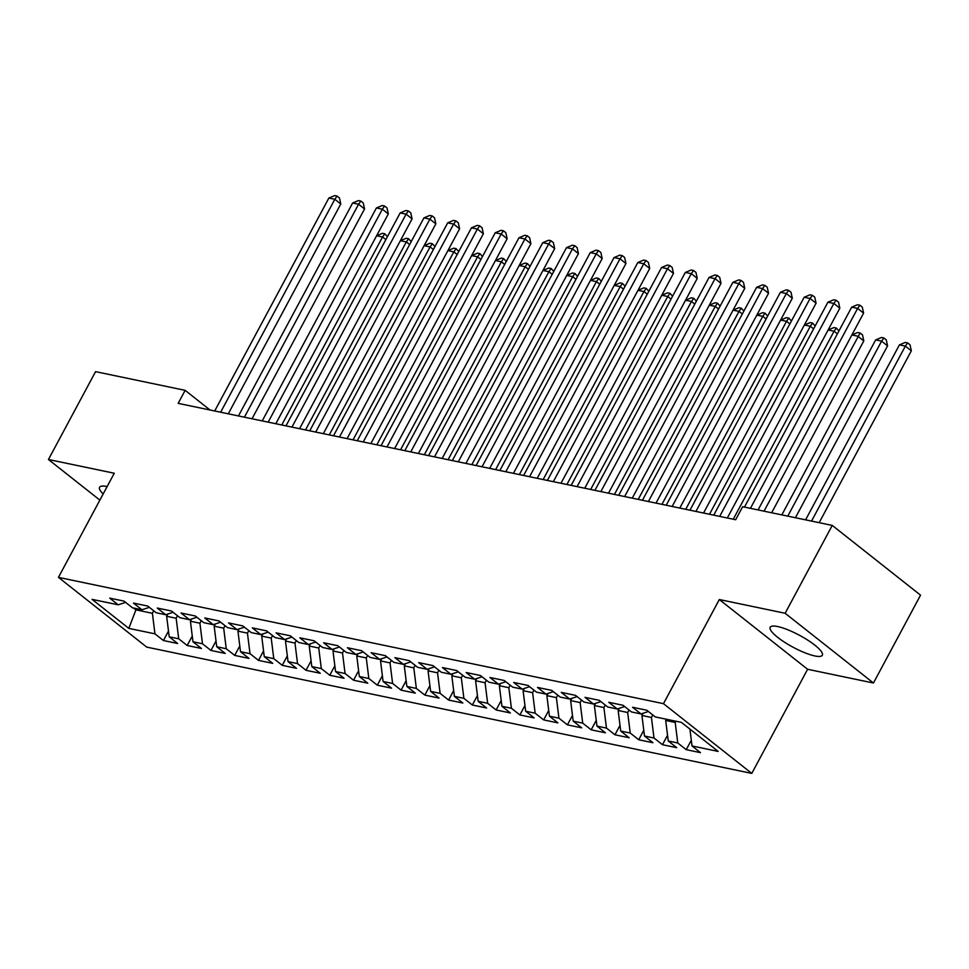 <?xml version="1.0" encoding="UTF-8"?>
<svg xmlns="http://www.w3.org/2000/svg" width="969" height="969" viewBox="0 0 969 969"><rect width="100%" height="100%" fill="white"/><g stroke="black" fill="none" stroke-linecap="round" stroke-linejoin="round"><path stroke-width="1.45" d="M777.647 626.543A29.591 6.771 -151.8 0 0 770.185 627.27A29.591 6.771 -151.8 0 0 784.769 642.362A29.591 6.771 -151.8 0 0 814.868 655.952A29.591 6.771 -151.8 0 0 822.33 655.226A29.591 6.771 -151.8 0 0 807.746 640.134A29.591 6.771 -151.8 0 0 777.647 626.543M107.123 486.583A29.591 6.771 -151.8 0 0 107.014 486.559A29.591 6.771 -151.8 0 0 99.565 487.286A29.591 6.771 -151.8 0 0 103.162 493.972M873.444 683.012L785.132 613.268L719.313 599.532L807.613 669.276L873.444 683.012L920.55 595.16L832.25 525.416L742.654 506.714L735.677 519.735L178.175 403.358L185.152 390.35L95.556 371.648L48.45 459.5L99.868 500.113M807.613 669.276L751.787 773.407L146.743 647.11L58.443 577.367L663.474 703.664L751.787 773.407M136.399 608.617L128.816 628.384L154.955 633.847L163.434 640.533L177.69 643.513L169.212 636.827L178.72 638.801L187.187 645.499L201.455 648.479L192.976 641.781L202.485 643.767L210.951 650.453L225.22 653.433L216.741 646.747L226.249 648.733L234.716 655.419L248.985 658.399L240.506 651.701L250.014 653.687L258.481 660.386L272.737 663.353L264.271 656.667L273.779 658.654L282.245 665.34L296.502 668.319L288.035 661.621L297.544 663.608L306.01 670.306L320.267 673.273L311.8 666.587L321.308 668.574L329.775 675.26L344.031 678.239L335.565 671.541L345.073 673.528L353.54 680.226L367.796 683.193L359.329 676.507L368.838 678.494L377.304 685.18L391.561 688.16L383.094 681.461L392.602 683.448L401.069 690.146L415.326 693.114L406.859 686.427L416.355 688.414L424.834 695.1L439.09 698.08L430.624 691.381L440.12 693.368L448.599 700.066L462.855 703.034L454.388 696.348L463.885 698.334L472.363 705.02L486.62 708L478.153 701.314L487.649 703.288L496.128 709.986L510.384 712.966L501.918 706.268L511.414 708.254L519.893 714.94L534.149 717.92L525.67 711.234L535.179 713.208L543.657 719.906L557.914 722.886L549.435 716.188L558.943 718.174L567.422 724.86L581.679 727.84L573.2 721.154L582.708 723.128L591.187 729.827L605.443 732.806L596.965 726.108L606.473 728.094L614.952 734.781L629.208 737.76L620.729 731.074L630.238 733.061L638.716 739.747L652.973 742.726L644.494 736.028L654.002 738.015L662.469 744.713L676.737 747.68L668.259 740.994L677.767 742.981L686.234 749.667L700.502 752.647L692.023 745.948L689.916 729.1M128.816 628.384L92.067 599.363L118.206 604.813L125.595 602.367M692.023 745.948L718.162 751.411L681.413 722.377L655.274 716.927L646.795 710.229L632.539 707.261L641.018 713.947L631.509 711.961L623.031 705.275L608.774 702.295L617.253 708.993L607.745 707.007L599.266 700.308L585.01 697.341L593.488 704.027L583.98 702.04L575.501 695.354L561.245 692.375L569.724 699.061L560.215 697.086L551.736 690.388L537.48 687.421L545.959 694.107L536.451 692.12L527.984 685.434L513.715 682.455L522.194 689.141L512.686 687.166L504.219 680.468L489.951 677.488L498.429 684.187L488.921 682.2L480.454 675.514L466.186 672.534L474.665 679.221L465.156 677.246L456.69 670.548L442.433 667.568L450.9 674.267L441.392 672.28L432.925 665.594L418.669 662.614L427.135 669.3L417.627 667.314L409.16 660.628L394.904 657.648L403.37 664.346L393.862 662.36L385.396 655.674L371.139 652.694L379.606 659.38L370.097 657.394L361.631 650.708L347.374 647.728L355.841 654.426L346.333 652.44L337.866 645.742L323.61 642.774L332.076 649.46L322.568 647.474L314.101 640.788L299.845 637.808L308.312 644.506L298.815 642.52L290.337 635.821L276.08 632.854L284.547 639.54L275.051 637.554L266.572 630.867L252.315 627.888L260.782 634.586L251.286 632.6L242.807 625.901L228.551 622.934L237.017 629.62L227.521 627.633L219.042 620.947L204.786 617.968L213.253 624.666L203.756 622.679L195.278 615.981L181.021 613.014L189.5 619.7L179.992 617.713L171.513 611.027L157.257 608.048L165.735 614.734L156.227 612.759L147.748 606.061L133.492 603.081L141.971 609.78L132.462 607.793L123.984 601.107L109.727 598.127L118.206 604.813M675.841 721.215L675.199 722.426L665.691 720.439L666.333 719.24M677.767 742.981L675.199 722.426M668.259 740.994L665.691 720.439M652.779 714.952L651.434 717.46L641.926 715.473L643.125 713.245M654.002 738.015L651.434 717.46M644.494 736.028L641.926 715.473M641.018 713.947L648.406 711.5M629.014 709.998L627.67 712.494L618.161 710.519L619.361 708.291M630.238 733.061L627.67 712.494M620.729 731.074L618.161 710.519M617.253 708.993L624.642 706.534M605.25 705.032L603.905 707.54L594.397 705.553L595.596 703.324M606.473 728.094L603.905 707.54M596.965 726.108L594.397 705.553M593.488 704.027L600.877 701.58M581.485 700.078L580.14 702.573L570.632 700.599L571.831 698.37M582.708 723.128L580.14 702.573M573.2 721.154L570.632 700.599M569.724 699.061L577.112 696.614M557.72 695.112L556.376 697.619L546.867 695.633L548.066 693.404M558.943 718.174L556.376 697.619M549.435 716.188L546.867 695.633M545.959 694.107L553.347 691.66M533.955 690.158L532.611 692.653L523.103 690.679L524.302 688.45M535.179 713.208L532.611 692.653M525.67 711.234L523.103 690.679M522.194 689.141L529.583 686.694M510.191 685.192L508.846 687.699L499.35 685.713L500.537 683.484M511.414 708.254L508.846 687.699M501.918 706.268L499.35 685.713M498.429 684.187L505.818 681.74M486.426 680.238L485.081 682.733L475.585 680.747L476.772 678.53M487.649 703.288L485.081 682.733M478.153 701.314L475.585 680.747M474.665 679.221L482.053 676.774M462.661 675.272L461.317 677.779L451.82 675.793L453.007 673.564M463.885 698.334L461.317 677.779M454.388 696.348L451.82 675.793M450.9 674.267L458.289 671.82M438.896 670.306L437.552 672.813L428.056 670.827L429.243 668.61M440.12 693.368L437.552 672.813M430.624 691.381L428.056 670.827M427.135 669.3L434.524 666.854M415.132 665.352L413.799 667.859L404.291 665.873L405.478 663.644M416.355 688.414L413.799 667.859M406.859 686.427L404.291 665.873M403.37 664.346L410.759 661.9M391.367 660.386L390.035 662.893L380.526 660.906L381.713 658.678M392.602 683.448L390.035 662.893M383.094 681.461L380.526 660.906M379.606 659.38L386.994 656.934M367.614 655.432L366.27 657.939L356.762 655.952L357.949 653.724M368.838 678.494L366.27 657.939M359.329 676.507L356.762 655.952M355.841 654.426L363.23 651.98M343.85 650.465L342.505 652.973L332.997 650.986L334.184 648.758M345.073 673.528L342.505 652.973M335.565 671.541L332.997 650.986M332.076 649.46L339.465 647.013M320.085 645.511L318.74 648.019L309.232 646.032L310.431 643.804M321.308 668.574L318.74 648.019M311.8 666.587L309.232 646.032M308.312 644.506L315.7 642.047M296.32 640.545L294.976 643.053L285.467 641.066L286.667 638.837M297.544 663.608L294.976 643.053M288.035 661.621L285.467 641.066M284.547 639.54L291.935 637.093M272.555 635.591L271.211 638.099L261.703 636.112L262.902 633.883M273.779 658.654L271.211 638.099M264.271 656.667L261.703 636.112M260.782 634.586L268.171 632.127M248.791 630.625L247.446 633.132L237.938 631.146L239.137 628.917M250.014 653.687L247.446 633.132M240.506 651.701L237.938 631.146M237.017 629.62L244.418 627.173M225.026 625.671L223.682 628.166L214.173 626.192L215.372 623.963M226.249 648.733L223.682 628.166M216.741 646.747L214.173 626.192M213.253 624.666L220.653 622.207M201.261 620.705L199.917 623.212L190.408 621.226L191.608 618.997M202.485 643.767L199.917 623.212M192.976 641.781L190.408 621.226M189.5 619.7L196.889 617.253M177.497 615.751L176.152 618.246L166.644 616.272L167.843 614.043M178.72 638.801L176.152 618.246M169.212 636.827L166.644 616.272M165.735 614.734L173.124 612.287M153.732 610.785L152.387 613.292L135.757 609.816L133.456 607.999M154.955 633.847L152.387 613.292M141.971 609.78L149.359 607.333M785.132 613.268L832.25 525.416M58.443 577.367L114.281 473.235L48.45 459.5M719.313 599.532L663.474 703.664M210.055 410.02L185.152 390.35M163.434 640.533L168.497 631.085M187.187 645.499L192.262 636.039M210.951 650.453L216.026 641.006M234.716 655.419L239.791 645.96M258.481 660.386L263.556 650.926M282.245 665.34L287.321 655.892M306.01 670.306L311.085 660.846M329.775 675.26L334.85 665.812M353.54 680.226L358.615 670.766M377.304 685.18L382.38 675.732M401.069 690.146L406.144 680.686M424.834 695.1L429.897 685.652M448.599 700.066L453.662 690.606M472.363 705.02L477.426 695.572M496.128 709.986L501.191 700.526M519.893 714.94L524.956 705.493M543.657 719.906L548.72 710.447M567.422 724.86L572.485 715.413M591.187 729.827L596.25 720.367M614.952 734.781L620.015 725.333M638.716 739.747L643.779 730.287M662.469 744.713L667.544 735.253M686.234 749.667L691.309 740.219M228.272 413.824L340.785 203.999L334.814 199.287L220.641 412.225M328.879 198.039L334.717 195.593L337.091 196.089L334.814 199.287L328.879 198.039L214.694 410.989M337.091 196.089L339.477 197.979L340.785 203.999M281.749 424.979L382.549 236.981L376.614 235.746M385.868 239.597L382.549 236.981L384.826 233.795L387.43 236.678M376.614 235.733L382.452 233.299L384.826 233.795M252.037 418.778L364.55 208.953L358.578 204.241L244.406 417.191M352.643 203.005L358.482 200.559L360.856 201.055L358.578 204.241L352.643 203.005L238.459 415.943M360.856 201.055L363.242 202.933L364.55 208.953M275.802 423.744L388.315 213.919L382.343 209.207L268.171 422.145M376.408 207.96L382.246 205.513L384.62 206.009L382.343 209.207L376.408 207.96L262.224 420.909M384.62 206.009L387.006 207.899L388.315 213.919M305.514 429.945L406.314 241.935L400.379 240.7L406.217 238.253L408.591 238.749L411.195 241.644M409.633 244.563L406.314 241.935L408.591 238.749M329.278 434.899L430.079 246.901L424.143 245.666L429.982 243.219L432.356 243.716L434.96 246.598M433.397 249.517L430.079 246.901L432.356 243.716M299.566 428.698L412.079 218.873L406.108 214.161L291.935 427.111M400.173 212.926L406.011 210.479L408.385 210.976L406.108 214.161L400.173 212.926L285.988 425.863M408.385 210.976L410.771 212.865L412.079 218.873M323.331 433.664L435.844 223.839L429.873 219.127L315.7 432.065M423.938 217.88L429.776 215.433L432.15 215.93L429.873 219.127L423.938 217.88L309.753 430.83M432.15 215.93L434.536 217.819L435.844 223.839M353.043 439.865L453.843 251.867L447.908 250.62L453.746 248.173L456.12 248.67L458.725 251.565M457.162 254.484L453.843 251.867L456.12 248.67M376.808 444.819L477.608 256.821L471.673 255.586L477.511 253.139L479.885 253.636L482.489 256.519M480.927 259.438L477.608 256.821L479.885 253.636M347.096 438.618L459.609 228.793L453.637 224.081L339.465 437.031M447.702 222.846L453.54 220.399L455.914 220.896L453.637 224.081L447.702 222.846L333.518 435.784M455.914 220.896L458.301 222.785L459.609 228.793M400.572 449.786L501.373 261.787L495.425 260.54M504.692 264.404L501.373 261.787L503.65 258.59L506.254 261.485M495.438 260.54L501.276 258.093L503.65 258.59M370.861 443.584L483.374 233.759L477.402 229.047L363.23 441.985M471.467 227.8L477.305 225.365L479.679 225.85L477.402 229.047L471.467 227.8L357.282 440.75M479.679 225.85L482.065 227.739L483.374 233.759M424.325 454.74L525.137 266.741L519.19 265.506L525.041 263.059L527.415 263.556L530.019 266.439M528.456 269.358L525.137 266.741L527.415 263.556M394.625 448.538L507.138 238.713L501.167 234.001L386.994 446.951M495.232 232.766L501.07 230.319L503.444 230.816L501.167 234.001L495.232 232.766L381.047 445.704M503.444 230.816L505.83 232.705L507.138 238.713M418.39 453.504L530.903 243.679L524.932 238.968L410.747 451.905M518.996 237.72L524.835 235.285L527.209 235.782L524.932 238.968L518.996 237.72L404.812 450.67M527.209 235.782L529.595 237.659L530.903 243.679M442.155 458.458L554.668 248.633L548.696 243.922L434.512 456.871M542.749 242.686L548.599 240.239L550.973 240.736L548.696 243.922L542.749 242.686L428.577 455.624M550.973 240.736L553.36 242.625L554.668 248.633M465.919 463.424L578.432 253.599L572.461 248.888L458.276 461.825M566.514 247.64L572.364 245.205L574.738 245.702L572.461 248.888L566.514 247.64L452.341 460.59M574.738 245.702L577.124 247.579L578.432 253.599M489.684 468.378L602.185 258.553L596.226 253.842L482.041 466.792M590.278 252.606L596.129 250.159L598.503 250.656L596.226 253.842L590.278 252.606L476.106 465.544M598.503 250.656L600.889 252.546L602.185 258.553M513.449 473.344L625.95 263.52L619.99 258.808L505.806 471.746M614.043 257.572L619.894 255.126L622.268 255.622L619.99 258.808L614.043 257.572L499.871 470.51M622.268 255.622L624.654 257.5L625.95 263.52M537.214 478.311L649.714 268.474L643.755 263.762L529.571 476.712M637.808 262.526L643.646 260.08L646.032 260.576L643.755 263.762L637.808 262.526L523.635 475.476M646.032 260.576L648.418 262.466L649.714 268.474M560.978 483.265L673.479 273.44L667.52 268.728L553.335 481.666M661.573 267.492L667.411 265.046L669.797 265.542L667.52 268.728L661.573 267.492L547.4 480.43M669.797 265.542L672.183 267.42L673.479 273.44M584.743 488.231L697.244 278.406L691.285 273.694L577.1 486.632M685.337 272.446L691.176 270L693.562 270.496L691.285 273.694L685.337 272.446L571.165 485.396M693.562 270.496L695.948 272.386L697.244 278.406M448.09 459.706L548.902 271.708L542.955 270.46L548.793 268.013L551.179 268.51L553.784 271.405M552.221 274.324L548.902 271.708L551.179 268.51M471.855 464.66L572.667 276.662L566.72 275.426L572.558 272.979L574.944 273.476L577.548 276.359M575.974 279.278L572.667 276.662L574.944 273.476M495.619 469.626L596.432 281.628L590.484 280.38L596.323 277.946L598.709 278.43L601.313 281.325M599.738 284.244L596.432 281.628L598.709 278.43M519.384 474.58L620.196 286.582L614.249 285.346L620.087 282.9L622.473 283.396L625.078 286.291M623.503 289.198L620.196 286.582L622.473 283.396M543.149 479.546L643.961 291.548L638.014 290.3L643.852 287.866L646.226 288.362L648.83 291.245M647.268 294.164L643.961 291.548L646.226 288.362M566.913 484.5L667.726 296.502L661.779 295.266L667.617 292.82L669.991 293.316L672.595 296.211M671.032 299.13L667.726 296.502L669.991 293.316M590.678 489.466L691.478 301.468L685.543 300.22L691.381 297.786L693.756 298.282L696.36 301.165M694.797 304.084L691.478 301.468L693.756 298.282M614.443 494.432L715.243 306.422L709.308 305.187L715.146 302.74L717.52 303.236L720.124 306.131M718.562 309.05L715.243 306.422L717.52 303.236M638.208 499.386L739.008 311.388L733.073 310.153L738.911 307.706L741.285 308.203L743.889 311.085M742.327 314.004L739.008 311.388L741.285 308.203M608.508 493.185L721.009 283.36L715.049 278.648L600.865 491.598M709.102 277.413L714.94 274.966L717.326 275.462L715.049 278.648L709.102 277.413L594.93 490.35M717.326 275.462L719.713 277.34L721.009 283.36M661.972 504.352L762.773 316.342L756.837 315.107L762.676 312.66L765.05 313.157L767.654 316.051M766.091 318.971L762.773 316.342L765.05 313.157M632.272 498.151L744.773 288.326L738.814 283.614L624.63 496.552M732.867 282.367L738.705 279.92L741.079 280.416L738.814 283.614L732.867 282.367L618.694 495.316M741.079 280.416L743.465 282.306L744.773 288.326M685.737 509.306L786.537 321.308L780.602 320.073L786.44 317.626L788.814 318.123L791.419 321.005M789.856 323.925L786.537 321.308L788.814 318.123M656.037 503.105L768.538 293.28L762.579 288.568L648.394 501.518M756.632 287.333L762.47 284.886L764.844 285.383L762.579 288.568L756.632 287.333L642.447 500.27M764.844 285.383L767.23 287.26L768.538 293.28M709.502 514.273L810.302 326.262L804.367 325.027L810.205 322.58L812.579 323.077L815.183 325.972M813.621 328.891L810.302 326.262L812.579 323.077M679.802 508.071L792.303 298.246L786.331 293.534L672.159 506.472M780.396 292.287L786.234 289.84L788.609 290.337L786.331 293.534L780.396 292.287L666.212 505.237M788.609 290.337L790.995 292.226L792.303 298.246M733.267 519.227L834.067 331.228L828.132 329.993L833.97 327.546L836.344 328.043L838.948 330.926M837.386 333.845L834.067 331.228L836.344 328.043M703.555 513.025L816.068 303.2L810.096 298.488L695.924 511.438M804.161 297.253L809.999 294.806L812.373 295.303L810.096 298.488L804.161 297.253L689.976 510.191M812.373 295.303L814.759 297.192L816.068 303.2M771.651 512.771L863.803 340.906L857.831 336.195L851.896 334.947L857.735 332.5L860.109 332.997L862.495 334.886L863.803 340.906M764.008 511.172L860.109 332.997M727.319 517.991L839.832 308.166L833.861 303.454L719.688 516.392M827.926 302.207L833.764 299.772L836.138 300.257L833.861 303.454L827.926 302.207L713.741 515.157M836.138 300.257L838.524 302.146L839.832 308.166M795.416 517.725L887.568 345.86L881.596 341.149L875.661 339.913L781.826 514.89M787.773 516.138L881.596 341.149L883.873 337.963L886.26 339.84L887.568 345.86M875.661 339.913L881.499 337.466L883.873 337.963M758.073 509.936L863.597 313.12L857.626 308.408L750.43 508.337M851.69 307.173L857.529 304.726L859.903 305.223L857.626 308.408L851.69 307.173L744.483 507.102M859.903 305.223L862.289 307.112L863.597 313.12M819.168 522.691L911.332 350.826L905.361 346.115L899.426 344.867L805.59 519.856M811.537 521.092L905.361 346.115L907.638 342.917L910.024 344.807L911.332 350.826M899.426 344.867L905.264 342.42L907.638 342.917"/></g></svg>
